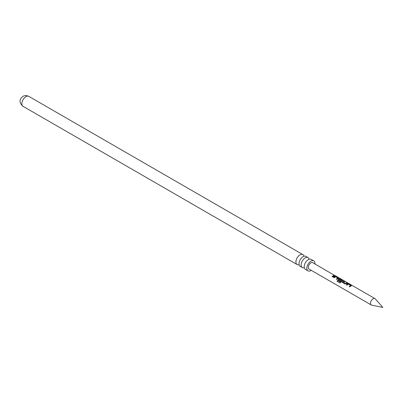 <?xml version="1.0" encoding="UTF-8"?>
<svg xmlns="http://www.w3.org/2000/svg" width="403" height="403" viewBox="0 0 403 403"><rect width="100%" height="100%" fill="white"/><g stroke="black" fill="none" stroke-linecap="round" stroke-linejoin="round"><path stroke-width="0.6" d="M335.452 275.803L374.966 298.603A3.687 2.126 -60 0 1 375.284 298.865L382.85 307.413L371.662 305.131A3.687 2.126 -60 0 1 371.279 304.985A3.687 2.126 -60 0 1 370.715 302.033A3.687 2.126 -60 0 1 373.123 298.784A3.687 2.126 -60 0 1 374.966 298.603M334.833 275.551L312.753 262.685A3.687 2.126 120 0 0 310.909 262.867A3.687 2.126 120 0 0 308.502 266.116A3.687 2.126 120 0 0 309.066 269.068L371.279 304.985M333.15 275.707L334.188 275.355L334.848 275.738L332.757 276.947L332.102 276.564L333.15 275.707M334.55 276.513L336.203 276.518L338.5 277.848L338.53 278.337L337.029 279.41L336.369 279.032L337.785 277.989L335.664 276.72L334.158 277.753L333.503 277.375L334.55 276.513M333.543 277.46L334.984 276.428L338.5 277.848L338.53 278.337M338.384 280.196L338.359 279.294L339.276 278.765L340.475 278.987L342.772 280.312L342.797 280.8L340.822 282.463L339.759 282.846L336.999 281.254L337.487 280.468L340.087 281.964L341.981 280.412L339.86 279.143L339.402 279.319L339.029 279.566L340.898 280.705L340.268 281.279L338.157 279.939M338.429 280.281L338.374 279.405L339.255 278.896L342.772 280.312L342.797 280.8M342.656 282.659L342.626 281.762L344.127 281.098L344.787 281.475L343.371 282.075L345.497 283.359L346.998 282.75L347.653 283.133L344.953 283.984L342.424 282.407M347.361 283.908L349.013 283.914L351.31 285.243L351.335 285.732L349.834 286.805L349.179 286.427L350.595 285.384L348.469 284.115L346.968 285.148L346.313 284.77L347.361 283.908M346.353 284.856L347.794 283.823L351.31 285.243L351.335 285.732M314.96 263.96A5.753 3.32 120 0 0 313.786 260.897A5.753 3.32 120 0 0 310.909 261.184A5.753 3.32 120 0 0 307.151 266.252A5.753 3.32 120 0 0 308.033 270.856A5.753 3.32 120 0 0 310.909 270.574A5.753 3.32 120 0 0 311.272 270.342M308.033 270.856L305.403 269.34A5.753 3.32 -60 0 1 304.23 266.237A5.753 3.32 -60 0 1 307.882 259.915A5.753 3.32 -60 0 1 308.28 259.663A5.753 3.32 -60 0 1 311.151 259.376L313.786 260.897M309.166 259.265A5.753 3.32 120 0 0 308.078 257.603A5.753 3.32 120 0 0 305.202 257.885A5.753 3.32 120 0 0 301.444 262.952A5.753 3.32 120 0 0 302.326 267.562A5.753 3.32 120 0 0 304.31 267.678M302.326 267.562L300.19 266.328A5.753 3.32 -60 0 1 299.021 263.224A5.753 3.32 -60 0 1 302.668 256.907A5.753 3.32 -60 0 1 303.066 256.656A5.753 3.32 -60 0 1 305.942 256.368L308.078 257.603M303.958 256.253A5.753 3.32 120 0 0 302.865 254.59A5.753 3.32 120 0 0 299.988 254.877A5.753 3.32 120 0 0 296.23 259.945A5.753 3.32 120 0 0 297.112 264.554A5.753 3.32 120 0 0 299.097 264.665M332.143 276.654L334.188 275.355M334.147 275.491L334.802 275.869M336.414 279.118L337.785 277.989M338.46 277.979L338.51 278.463M339.835 282.881L337.079 281.289L337.548 280.528L340.087 281.964M342.731 280.448L342.782 280.931M340.913 280.81L339.029 279.566M340.147 282.029L341.981 280.412M342.696 282.745L342.626 281.762M343.371 282.075L345.512 283.465L346.958 282.886L347.613 283.264M342.646 281.868L344.086 281.229L344.746 281.611M349.22 286.513L350.595 285.384M351.27 285.374L351.32 285.858M23.057 106.327C17.47 101.46 20.946 97.884 22.981 96.357C24.623 95.34 26.563 95.34 28.809 96.367A5.753 3.32 120 0 0 25.933 96.649A5.753 3.32 120 0 0 22.175 101.717A5.753 3.32 120 0 0 23.057 106.327L297.112 264.554M28.809 96.367L302.865 254.59"/></g></svg>
